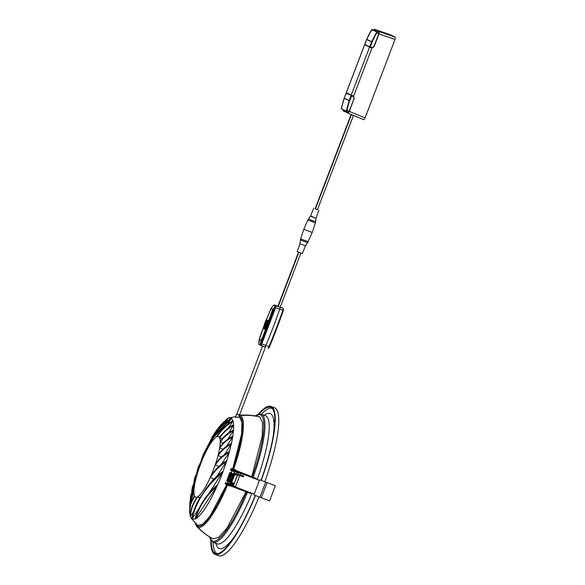 <?xml version="1.0" encoding="UTF-8"?>
<svg xmlns="http://www.w3.org/2000/svg" width="585" height="585" viewBox="0 0 585 585"><rect width="100%" height="100%" fill="white"/><g stroke="black" fill="none" stroke-linecap="round" stroke-linejoin="round"><path stroke-width="0.88" d="M227.506 485.206A59.802 12.943 -69.3 0 1 197.745 527.246A66.237 64.657 115.7 0 0 213.013 538.895L218.71 537.381L227.126 527.948L245.985 491.839M251.799 476.665L262.241 436.125L262.563 422.619L259.601 416.878L258.943 416.652C252.31 415.16 245.605 414.692 238.826 415.255M213.013 538.895L212.874 538.822C206.907 535.56 201.562 531.48 196.845 526.58L195.076 523.005M217.313 553.702A77.644 16.804 110.7 0 1 213.137 542.295M261.436 414.217A77.644 16.804 110.7 0 1 272.105 408.403M237.466 475.232L233.649 485.214L237.305 475.203M237.707 474.157L238.095 473.126M237.861 474.194L238.249 473.185L230.41 470.216L230.673 469.528L232.238 470.069M235.887 472.292L236.172 471.627L230.673 469.528M234.651 470.976L240.632 473.236L240.069 474.698M232.267 469.989L234.673 470.91M236.15 471.605L240.611 473.294M233.649 485.214L227.382 482.786M231.031 485.009L225.554 482.932L225.817 482.245M229.795 483.693L233.525 485.104M227.368 482.822L229.773 483.736M235.492 486.698L231.06 485.023M239.674 475.737L235.419 486.895L254.183 494.186M250.672 492.826L250.197 493.433L250.46 492.745L240.172 488.789L239.908 489.477L228.552 485.119L225.225 483.788L225.488 483.1L227.053 483.649M250.197 493.433L239.908 489.477M236.567 488.226L236.83 487.539L240.172 488.789M236.83 487.539L229.517 484.702L229.261 485.389M225.488 483.1L229.517 484.702M227.038 483.678L229.444 484.599M229.459 484.563L235.419 486.881M259.426 480.439L230.739 469.353L231.353 468.775M236.172 470.596L256.186 478.376L245.678 474.355L245.422 475.042M255.974 478.311L255.711 478.998L256.186 478.376M255.923 479.064L259.433 480.424M242.08 473.791L242.344 473.104L245.678 474.355M242.344 473.104L235.031 470.267L234.768 470.954M231.002 468.665L235.031 470.267M243.623 476.417L243.799 475.883L242.139 475.247L241.744 476.278L243.404 476.914L243.623 476.417M235.038 474.062C234.483 473.316 234.124 473.214 233.985 473.748L234.285 474.45M234.475 473.404L233.605 473.711M232.764 482.896A0.548 0.453 109.3 0 1 232.874 482.917L232.669 482.844A0.548 0.453 109.3 0 1 232.303 483.89L232.508 483.956A0.548 0.453 109.3 0 1 232.413 483.912M231.17 482.23A0.548 0.453 117.5 0 1 231.484 482.991A0.548 0.453 117.5 0 1 230.702 483.137M227.74 480.811L226.673 480.658L232.303 483.89M228.399 485.287L225.488 484.124A11.415 11.415 0 0 0 230.293 485.967L228.399 485.287M236.238 470.428L231.346 468.797L236.23 470.42A11.415 11.415 0 0 0 231.433 468.592M259.93 497.228L269.553 500.862L275.323 485.74L259.689 479.766L253.912 494.888L259.93 497.228L265.707 482.106L259.689 479.766M265.707 482.106L275.323 485.74M280.186 307.242L300.895 253.005L280.208 307.249L280.654 307.425L279.988 307.183A2.15 0.468 110.7 0 1 279.747 309.099A2.15 0.468 -69.3 0 0 279.988 307.183L283.067 308.405A2.091 0.453 -69.3 0 1 282.84 310.269A132.356 28.65 -69.3 0 1 276.186 328.565A132.356 28.65 -69.3 0 1 268.968 346.591L269.531 346.7C269.071 347.892 268.544 348.346 267.937 348.068A2.091 0.453 -69.3 0 0 267.937 348.068A2.091 0.453 -69.3 0 0 268.968 346.591L265.875 345.435A2.15 0.468 110.7 0 1 264.815 346.949A2.15 0.468 110.7 0 1 264.8 346.949A2.15 0.468 -69.3 0 0 264.808 346.949A2.15 0.468 -69.3 0 0 265.875 345.435A132.415 28.658 -69.3 0 0 279.747 309.099A132.415 28.658 110.7 0 1 273.093 327.403A132.415 28.658 110.7 0 1 265.875 345.435L261.758 343.87L275.63 307.556L274.935 307.22L273.802 310.123L274.321 310.299M281.553 307.673A0.739 0.717 115.7 0 0 281.465 307.637A2.091 0.453 -69.3 0 0 281.451 307.63A2.091 0.453 -69.3 0 0 281.458 307.63L283.067 308.405A0.739 0.717 -64.3 0 1 283.118 308.427L283.337 310.54L275.63 307.556L276.083 305.787L279.988 307.183L274.475 305.012L273.319 305.421L275.264 306.043L274.935 307.22M265.217 325.172L263.872 328.924L264.749 328.938L267.952 320.551L268.018 320.17L267.133 320.163M261.978 338.24L260.91 340.302A0.739 0.717 -64.3 0 0 260.866 340.507L262.263 338.423L272.639 309.597A0.739 0.717 -64.3 0 1 272.742 309.406L272.369 311.951L262.263 338.423L262.102 340.748L262.606 340.967M273.992 305.268L273.429 305.282L270.892 308.756L266.277 319.878L270.972 308.792A0.739 0.717 115.7 0 1 271.082 308.609L270.599 309.297M259.316 338.861L259.199 339.709A0.739 0.717 115.7 0 1 259.25 339.497L264.413 324.763M264.8 346.949L260.961 345.421L261.758 343.87L261.027 343.644L273.802 310.123L272.047 311.885M276.098 306.284L275.242 306.35L272.742 309.406L271.082 308.609L272.727 306.152M261.027 343.644L260.947 345.413A0.739 0.717 -64.3 0 1 260.903 345.391L260.903 345.391A0.739 0.717 -64.3 0 1 260.5 344.689L258.899 343.914A0.739 0.717 115.7 0 0 259.294 344.616L259.294 344.616A0.739 0.717 115.7 0 0 259.345 344.638L260.859 345.369M258.899 343.914L258.819 342.576M264.815 346.949L259.294 344.616L258.753 343.695L259.82 337.216L264.398 324.748M312.119 232.413L303.827 229.269L312.214 232.472L307.659 242.695L300.412 239.923L300.646 238.841L308.207 241.729M297.173 251.543L302.328 253.51L305.458 245.832L299.966 243.733L297.173 251.543M375.65 30.932L374.861 30.596L375.219 29.645L376.023 29.945L375.65 30.932L378.21 31.978M375.219 29.645L390.268 34.742L395.38 37.206L395.021 39.473L365.098 117.841L363.877 119.691L348.155 113.271L349.369 111.413L353.91 98.909C354.327 97.424 353.874 96.342 352.55 95.648M390.268 34.742L374.393 29.25L373.603 30.171M371.987 47.977L370.839 47.758C372.294 48.109 373.362 47.597 374.034 46.215L371.987 47.977L353.545 96.276L352.835 95.779M353.545 96.276L354.108 99.004M341.472 108.371L341.501 108.993L348.528 112.196L347.702 111.932L347.336 112.876L363.885 119.698M348.214 112.093L347.702 111.932L348.514 112.32L349.165 111.333L353.91 98.909M343.219 109.819L343.227 110.894L344.046 111.289L344.389 110.382M345.165 110.762L344.836 111.625L344.046 111.289M374.232 46.31L378.97 33.893L379.329 31.627L378.517 31.232L378.151 32.182L378.97 32.577L378.78 33.784L374.034 46.215M384.462 33.272L384.601 32.928L388.03 34.486M379.029 31.393L387.511 34.325M347.812 93.534L347.007 92.978M366.071 45.279L370.963 47.824M366.217 45.199L364.594 44.899L346.335 92.73L351.241 95.092L369.501 47.261M373.888 30.274L374.861 30.596M366.751 45.608L365.42 45.147M344.836 111.625L347.395 112.671M352.682 95.706L351.241 95.092M384.601 32.928L376.023 29.945M370.1 46.822L372.389 41.455L370.305 46.902L369.676 46.8L371.57 41.849L366.663 39.487L364.748 44.409L371.804 47.89L364.879 44.709L366.678 39.297L371.592 29.667L376.696 31.883L376.404 33.14L376.426 31.992M376.177 33.023L371.57 41.849A1.47 1.433 -64.3 0 1 371.629 41.718L366.722 39.356A1.47 1.433 115.7 0 0 366.663 39.487L367.753 36.921M366.912 38.829L366.663 39.487L366.912 38.829M372.389 41.455L376.404 33.14L378.685 33.952L378.89 32.665L374.034 30.325L378.195 32.029L371.855 29.55L366.722 39.356M376.66 32.475L371.629 41.718M379.029 32.723L371.855 29.55L371.416 29.952M367.724 36.987L371.592 29.667M373.881 46.551L378.714 33.967M346.13 93.161L344.265 98.134L349.172 100.503L351.058 95.552L351.585 95.53L346.378 93.022L344.155 98.273L341.333 108.247L341.501 108.993L346.327 111.318M343.366 100.795L344.265 98.134A1.47 1.433 115.7 0 0 344.221 98.273L349.128 100.642A1.47 1.433 -64.3 0 1 349.172 100.503L346.225 111.07L341.391 108.744M344.221 98.273L341.633 107.684L343.307 101M353.325 96.145L351.336 95.669M346.715 110.177L349.128 100.642M351.38 95.845L349.296 101.3L346.964 110.251L349.216 111.143L348.536 112.196M354.02 98.551L350.196 108.649M350.166 108.642L349.238 111.15M353.428 115.428L317.465 209.679L315.425 208.903L351.117 114.477M317.487 209.627L315.125 208.721M195.595 518.705L217.327 485.608C208.903 504.146 201.591 515.261 195.39 518.961L195.595 518.705C199.178 506.449 206.344 495.546 217.101 486.003M217.327 485.608C208.472 492.636 197.576 508.16 195.39 518.961L195.083 519.1C198.666 506.105 206.234 494.61 217.774 484.599L217.327 485.608M217.774 484.599L217.774 484.599A54.193 11.729 110.7 0 0 222.819 472.153L213.891 479.685L205.247 490.639C199.543 497.126 195.119 506.588 191.99 519.019L198.937 508.592M195.083 519.1L195.31 518.632L195.083 519.1L191.843 518.917C194.059 508.402 197.803 499.919 203.068 493.455L210.9 482.574C213.62 478.918 217.693 475.188 223.104 471.386L209.152 493.082M192.143 518.851C196.26 501.111 206.432 485.652 222.651 472.475M223.104 471.386L226.592 461.316L216.991 476.066M191.843 518.917L190.315 516.467A54.193 11.729 110.7 0 1 190.242 516.241L189.62 512.08L189.825 507.078C189.598 501.806 190.988 496.884 194.001 492.299M194.044 481.938L198.41 470.318M193.862 482.347L194.746 477.85L198.637 469.638A32.38 7.005 110.7 0 1 198.863 468.958L194.842 477.528M194.929 477.221L198.863 468.958A32.38 7.005 110.7 0 1 203.368 457.346A32.38 7.005 110.7 0 1 203.814 456.337L198.432 466.567L203.814 456.337A32.38 7.005 110.7 0 1 216.662 436.812L222.563 429.083L227.09 424.783L232.954 420.695A54.193 11.729 110.7 0 1 233.02 420.922L233.627 424.768C225.327 429.522 223.353 432.454 219.514 437.565L219.529 437.536C222.768 432.454 227.463 428.198 233.612 424.761M233.627 424.768A54.193 11.729 110.7 0 1 233.649 425.083C226.907 428.622 221.488 434.472 219.609 437.755A32.38 7.005 110.7 0 1 220.238 441.565C222.483 438.567 222.088 438.662 225.89 435.152L233.554 429.99A54.193 11.729 110.7 0 1 233.525 430.363C230.102 432.337 229.861 432.242 225.92 435.467C222.3 438.787 222.395 438.962 220.238 441.902A32.38 7.005 110.7 0 1 219.748 447.415L219.748 447.415A32.38 7.005 110.7 0 1 219.675 447.847L219.792 448.008C222.746 443.547 227.024 439.854 232.625 436.922L232.764 436.622C227.046 439.576 222.688 443.313 219.675 447.847A32.38 7.005 110.7 0 1 218.212 454.845L223.872 448.439L231.499 443.32A54.193 11.729 110.7 0 1 231.389 443.818C230.241 444.3 225.276 447.415 223.762 448.944C222.541 449.858 218.819 453.901 218.073 455.386L218.183 455.539C221.196 450.955 225.554 447.152 231.243 444.11L229.517 451.43C221.093 456.395 220.084 458.113 215.492 464.073A32.38 7.005 110.7 0 1 215.258 464.753L215.375 464.914C218.563 459.905 223.185 455.7 229.218 452.293L226.805 460.666A54.193 11.729 110.7 0 1 226.592 461.316C217.993 467.24 212.567 472.6 210.308 477.382L213.759 479.261M219.748 447.415C222.753 442.882 227.119 439.138 232.837 436.183A54.193 11.729 110.7 0 1 232.764 436.622L231.499 443.32M232.837 436.183L233.378 430.67C227.711 433.69 223.368 437.478 220.369 442.033L223.177 443.152M228.508 433.061L233.649 425.083L233.554 429.99M222.263 438.823L219.763 437.851C222.936 432.907 227.514 428.761 233.495 425.405M228.413 428.088L233.02 420.922C224.333 426.165 221.101 430.757 216.977 436.666A32.38 7.005 110.7 0 1 218.49 436.556A32.38 7.005 110.7 0 1 219.514 437.565A32.38 7.005 110.7 0 1 219.609 437.755L219.763 437.851M217.174 436.688C220.794 430.684 226.022 425.544 232.859 421.266M220.369 442.033L220.238 441.902A32.38 7.005 110.7 0 0 220.238 441.565L220.245 441.536C223.309 436.885 227.733 433.032 233.539 429.968M227.843 439.174L233.378 430.67M201.269 460.468L213.028 438.216L231.426 418.246L232.954 420.695C225.817 425.156 220.399 430.516 216.669 436.776L216.691 436.754M224.947 423.109L228.187 418.07L213.445 434.969L207.397 446.472L213.445 434.969M207.975 445.499L216.187 431.277L227.953 418.538M219.967 426.041L227.879 418.202A54.193 11.729 110.7 0 1 228.187 418.07L231.28 418.143A54.193 11.729 110.7 0 1 231.426 418.246L213.613 437.024L203.141 454.742L200.977 461.009L203.134 454.757M212.194 436.966L214.381 433.5L227.879 418.202M203.346 454.289L213.942 436.308L231.28 418.143M227.368 424.549L231.243 418.633M203.368 457.346L198.3 466.94M198.169 467.313L196.823 472.475M197.043 472.044L202.936 458.34M192.385 486.881L196.055 478.333A32.38 7.005 110.7 0 1 198.637 469.638M190.688 495.583L194.447 485.864A32.38 7.005 110.7 0 1 195.917 478.874L192.311 487.203L191.748 491.276L192.268 487.393M191.909 490.844L195.778 479.407M189.737 503.97L194.015 491.78M226.439 461.616C219.448 466.04 214.103 471.349 210.424 477.535L210.308 477.382A32.38 7.005 110.7 0 1 197.467 496.906C193.101 502.939 190.717 509.462 190.315 516.467L190.447 516.336C190.893 509.44 193.277 503.012 197.576 497.06L197.467 496.906A32.38 7.005 110.7 0 1 197.152 497.053L197.152 497.053A32.38 7.005 110.7 0 1 195.639 497.155A32.38 7.005 110.7 0 1 194.608 496.153A32.38 7.005 110.7 0 1 194.512 495.963A32.38 7.005 110.7 0 1 193.891 492.146A32.38 7.005 110.7 0 1 193.891 491.817A32.38 7.005 110.7 0 1 194.381 486.303L190.644 495.861L190.381 499.729L190.732 495.298L194.461 485.835M190.505 499.254L194.315 486.727M193.891 492.146L189.781 503.502L190.001 506.815M194.512 495.963C191.624 499.524 189.993 504.899 189.62 512.08C189.511 506.317 191.141 500.943 194.512 495.948M194.608 496.153C191.2 501.177 189.547 506.588 189.642 512.394L189.759 512.277C189.715 506.573 191.368 501.25 194.725 496.307L194.608 496.153M197.152 497.053C193.313 503.458 190.725 507.115 190.242 516.241C190.593 509.367 192.889 502.976 197.138 497.06M197.679 496.914L200.253 497.835M226.805 460.666L226.805 460.666C220.984 464.293 219.667 465.645 216.274 469.148L210.761 476.365A32.38 7.005 110.7 0 0 215.258 464.753C217.276 460.834 221.978 456.585 229.371 452A54.193 11.729 110.7 0 0 229.517 451.43M218.212 454.845L218.212 454.845A32.38 7.005 110.7 0 1 218.073 455.386A32.38 7.005 110.7 0 1 215.492 464.073M189.759 512.277L190.929 510.529M190.447 516.336L193.189 512.211M210.761 476.365L210.761 476.365A32.38 7.005 110.7 0 1 210.308 477.382M218.878 466.486L215.331 464.973M229.218 452.293L221.349 464.351M218.168 455.569L221.554 456.973M224.362 454.669L231.243 444.11M219.792 448.008L222.914 449.28M232.625 436.922L226.475 446.355M235.638 416.959L235.046 417.032L235.77 417.376L239.579 417.061L241.934 422.458L241.554 434.216L232.713 468.841M191.127 518.156L197.752 525.469L202.717 524.204L210.037 516.124L226.607 484.789M264.837 481.718A79.048 17.111 -69.3 0 0 274.548 407.825L271.009 406.421A79.114 17.126 110.7 0 1 261.298 480.343M255.506 495.51A79.114 17.126 110.7 0 1 215.178 554.47L218.761 555.75A79.048 17.111 -69.3 0 0 259.038 496.884M258.563 414.026A79.114 17.126 110.7 0 1 271.009 406.421M215.178 554.47A79.114 17.126 110.7 0 1 210.856 540.54M261.086 480.263A78.083 16.899 -69.3 0 0 261.853 478.099A78.083 16.899 -69.3 0 0 270.643 407.379A78.083 16.899 -69.3 0 0 259.206 413.917M211.265 541.052A78.083 16.899 -69.3 0 0 215.178 553.359A78.083 16.899 -69.3 0 0 215.536 553.505A78.083 16.899 -69.3 0 0 255.294 495.429M216.918 553.724A78.039 16.892 110.7 0 1 216.37 553.183M271.052 408.176A78.039 16.892 110.7 0 1 271.82 408.125M273.202 436.037A72.123 15.612 -69.3 0 0 270.438 413.69A72.123 15.612 -69.3 0 0 264.259 415.277M215.953 543.363A72.123 15.612 -69.3 0 0 236.384 533.674M257.21 479.561A68.445 14.815 -69.3 0 0 265.758 415.862A68.445 14.815 -69.3 0 0 265.502 415.745L261.261 414.151A68.445 14.815 110.7 0 1 261.524 414.26A68.445 14.815 110.7 0 1 253.239 477.228M217.232 543.838L217.196 543.831A68.445 14.815 -69.3 0 0 251.945 493.316M247.433 492.402A68.445 14.815 110.7 0 1 212.962 542.229L209.313 536.73M255.133 415.906A67.56 14.625 110.7 0 1 260.405 414.78A67.56 14.625 110.7 0 1 252.252 476.848M246.446 492.014A67.56 14.625 110.7 0 1 212.209 540.993A67.56 14.625 110.7 0 1 209.518 536.862M233.656 469.133A59.802 12.943 -69.3 0 0 240.406 415.533A66.237 64.657 -64.3 0 1 259.601 416.878M197.745 527.246L196.845 526.58M239.419 415.262L240.406 415.533M226.739 484.855A58.8 12.724 110.7 0 1 197.518 526.091A58.8 12.724 110.7 0 1 195.456 523.407M228.969 417.807L235.696 416.725A58.8 12.724 110.7 0 1 235.696 416.717M239.119 416.103A58.8 12.724 110.7 0 1 239.462 416.242A58.8 12.724 110.7 0 1 232.852 468.877M248.113 492.658L248.376 491.97M247.06 492.256L247.323 491.568M238.768 488.263L238.505 488.95M237.971 488.753L238.234 488.065M228.808 484.431L228.552 485.119M252.574 477.821L252.837 477.133M244.274 473.828L244.018 474.515M243.484 474.318L243.748 473.631M234.322 469.996L234.058 470.684M253.619 478.223L253.883 477.535M242.139 475.247L241.086 474.932L240.837 476.007L241.744 476.278M241.086 474.932L235.879 473.74L235.631 474.815L235.733 474.267M234.761 473.47A0.548 0.548 128.5 0 0 234.212 474.413L234.212 474.413A0.548 0.548 128.5 0 0 234.219 474.42M234.175 483.4L233.642 483.203L233.247 484.234L233.781 484.431M233.642 483.203L232.874 482.917A0.548 0.453 109.3 0 1 232.508 483.956L233.247 484.234M227.777 480.577L231.031 482.113A0.548 0.453 117.5 0 1 230.527 483.093M230.863 477.309L228.391 476.014L229.042 475.634M233.371 474.333L234.058 474.501L233.708 475.422L229.759 473.309L229.649 472.717L234.6 475.239L234.475 474.64L230.585 472.592L230.271 473.433L230.907 473.565M232.947 475.429L233.642 475.605L233.283 476.526L229.408 474.486L229.232 473.821L234.175 476.336L234.058 475.744L230.168 473.689L229.846 474.537L230.483 474.662M232.53 476.526L233.218 476.702L232.867 477.623L228.918 475.51L228.808 474.918L233.759 477.433L233.671 476.885L229.751 474.793L229.422 475.634L230.066 475.759M261.349 497.769L267.126 482.647M281.465 307.637L283.118 308.427M283.337 310.54L269.524 346.671A131.618 28.489 -69.3 0 0 283.315 310.555L283.469 309.348M263.93 328.543L264.778 328.865M264.617 329.201L263.872 328.924M267.981 320.485L267.133 320.156M272.639 309.597L270.972 308.792M259.25 339.497L260.91 340.302M258.76 343.549L259.199 339.709L260.866 340.507L260.5 344.689M275.264 306.043A0.739 0.717 -64.3 0 1 276.083 305.787L274.475 305.012A0.739 0.717 115.7 0 0 273.656 305.268M265.151 325.143L266.065 325.494L265.151 325.143A0.366 0.366 0 0 1 265.122 325.136L264.332 324.375L264.946 324.675L266.57 320.412L267.959 320.543M267.828 320.894L265.963 320.119L267.038 320.192L265.356 324.836L266.197 325.158M264.332 324.375L265.963 320.119L264.34 324.382A0.366 0.366 0 0 0 264.515 324.843L265.093 325.121M298.584 252.128L277.882 306.321L298.555 252.113M278.175 306.46L298.877 252.245M299.966 243.733L305.458 245.832M300.493 239.967L300.727 238.892M235.594 417.266L236.676 413.88L239.536 414.962L238.804 417.098M378.97 33.893L395.021 39.473M395.38 37.206L379.329 31.627M365.098 117.841L349.369 111.413M364.777 44.438L369.771 47.071M372.448 47.758L370.305 46.902M346.159 93.19L351.336 95.421M348.528 112.196L346.225 111.07M353.749 96.701L351.585 95.925L349.501 101.38M351.139 114.492L315.139 208.765M315.425 208.903L351.431 114.609M307.834 220.011L308.383 219.046L315.637 221.817L315.395 222.9L307.834 220.011L303.827 229.269L300.646 238.841M315.637 221.817L316.002 218.344L310.423 216.216L308.383 219.046M313.714 208.231L310.591 215.909L315.944 218.307M195.917 478.874A32.38 7.005 110.7 0 1 196.055 478.333M194.381 486.303A32.38 7.005 110.7 0 1 194.447 485.864M217.196 543.831L212.962 542.229M254.892 415.869L261.261 414.151M235.133 416.776L235.806 416.344M231.316 484.343L231.053 485.031M234.161 474.376L240.837 476.007M235.879 473.74L234.892 473.55M232.669 482.844L231.031 482.113L231.996 481.974L231.945 481.236L228.07 479.195L227.74 480.036L228.384 480.161M228.391 476.014C229.071 476.731 226.651 475.817 230.673 477.843L232.442 478.72L232.801 477.799L232.106 477.631M228.625 476.738L228.048 476.987L228.055 477.689L232.026 479.824L232.377 478.903L231.689 478.727M229.225 477.96L228.589 477.835L228.903 476.987L232.793 479.042L232.837 479.773L232.179 479.985M228.201 477.835L227.55 478.625L231.609 480.928L231.96 480L231.265 479.832M228.801 479.064L228.165 478.932L228.486 478.091L232.362 480.131L232.42 480.87L231.755 481.082M227.784 478.932L227.119 479.685L231.185 482.025L231.536 481.097L230.848 480.928M227.36 480.036L226.812 480.248M229.642 476.863L229.006 476.738L229.327 475.89L231.06 476.812C235.148 478.779 232.64 477.865 233.335 478.537L232.596 478.881M233.854 475.583L234.6 475.239M233.437 476.68L234.175 476.336M233.013 477.784L233.759 477.433M229.649 472.717L231.302 472.526M233.788 473.228L234.424 473.397M229.232 473.821L229.883 473.433M228.808 474.918L229.459 474.537M234.344 471.766L233.473 474.062M230.11 482.866L229.766 483.766M231.938 470.852L231.148 472.921M227.828 481.616L227.36 482.844M274.46 305.012L277.89 306.233M266.431 319.9A0.366 0.366 0 0 0 265.963 320.119M305.626 245.524L307.659 242.695M300.039 243.397L300.412 239.923M235.565 417.251L262.541 346.049M265.422 347.168L239.536 414.962M347.322 112.868L347.687 111.918M378.137 32.175L378.502 31.224M364.55 44.869L346.283 92.701M371.848 29.55L374.034 30.325M315.395 222.9L312.214 232.472M318.869 210.198L316.083 218.008M317.465 209.679L353.457 115.435M217.774 484.526C206.329 494.391 198.761 505.908 195.076 519.078M223.104 471.327C214.534 477.682 207.902 484.987 203.192 493.25C197.196 501.191 193.408 509.74 191.843 518.902M193.862 482.354L194.937 477.199M232.823 436.161C227.119 439.108 222.761 442.852 219.755 447.386M219.843 437.068L218.49 436.556M227.865 418.209C222.424 422.86 217.927 427.957 214.381 433.5M211.785 437.653L212.633 436.249M203.141 454.742L203.543 453.821C208.867 443.81 216.37 428.907 231.258 418.143M197.993 467.824L196.816 472.483M196.063 478.303L192.37 486.954M192.443 486.618L192.311 487.203M193.898 491.795C191.492 495.444 190.118 499.341 189.774 503.502M189.715 507.18L189.781 503.502M189.752 503.722L189.715 504.27M196.794 497.594L195.639 497.155M229.51 451.393C223.397 454.786 218.731 458.998 215.514 464.029M231.484 443.291C225.7 446.333 221.276 450.172 218.227 454.801M210.797 476.292C214.468 470.179 219.799 464.951 226.79 460.622"/></g></svg>
